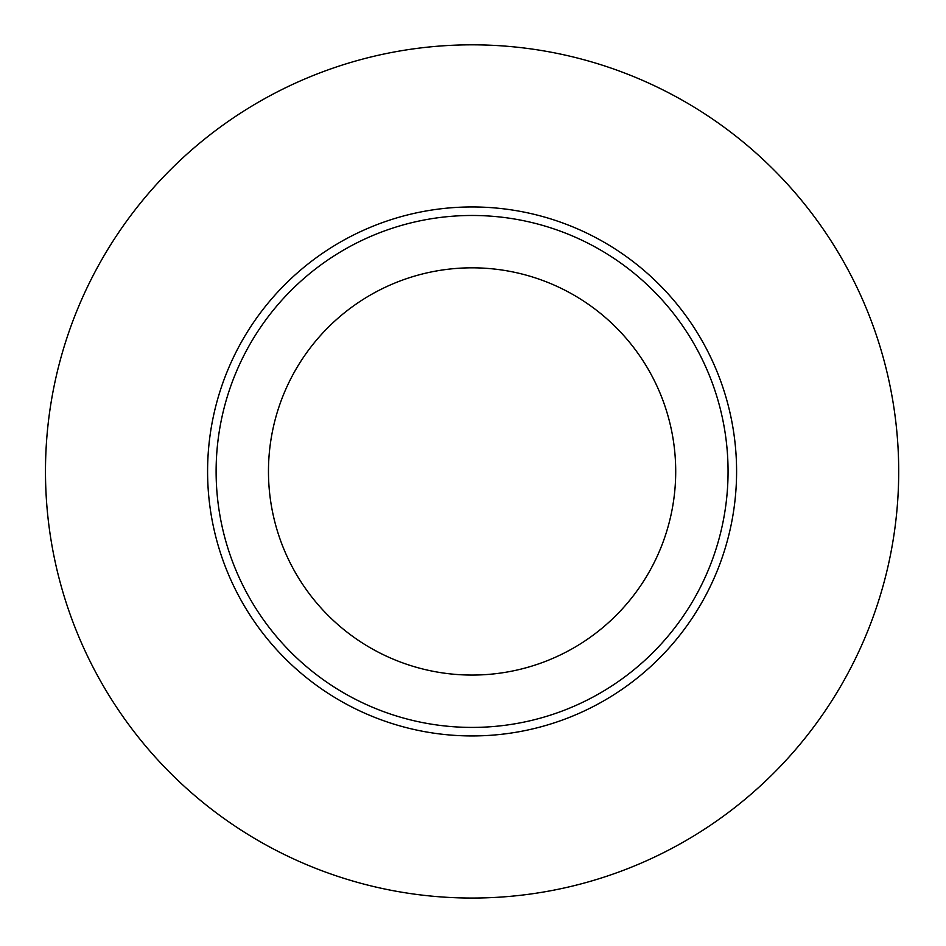<?xml version="1.0" encoding="UTF-8"?>
<svg xmlns="http://www.w3.org/2000/svg" width="946" height="946" viewBox="0 0 946 946"><rect width="100%" height="100%" fill="white"/><g stroke="black" fill="none" stroke-linecap="round" stroke-linejoin="round"><path stroke-width="1.42" d="M472.089 727.415A255.964 255.964 0 0 0 693.761 343.457A255.964 255.964 0 0 0 250.418 343.457A255.964 255.964 0 0 0 472.089 727.415M472.089 898.05A426.611 426.611 0 0 0 841.55 258.14A426.611 426.611 0 0 0 102.629 258.14A426.611 426.611 0 0 0 472.089 898.05M472.089 675.066A203.626 203.626 0 0 1 295.743 369.638A203.626 203.626 0 0 1 648.436 369.638A203.626 203.626 0 0 1 472.089 675.066M736.591 471.439A264.502 264.502 0 0 0 472.089 206.949A264.502 264.502 0 0 0 207.588 471.439A264.502 264.502 0 0 0 472.089 735.941A264.502 264.502 0 0 0 736.591 471.439"/></g></svg>
